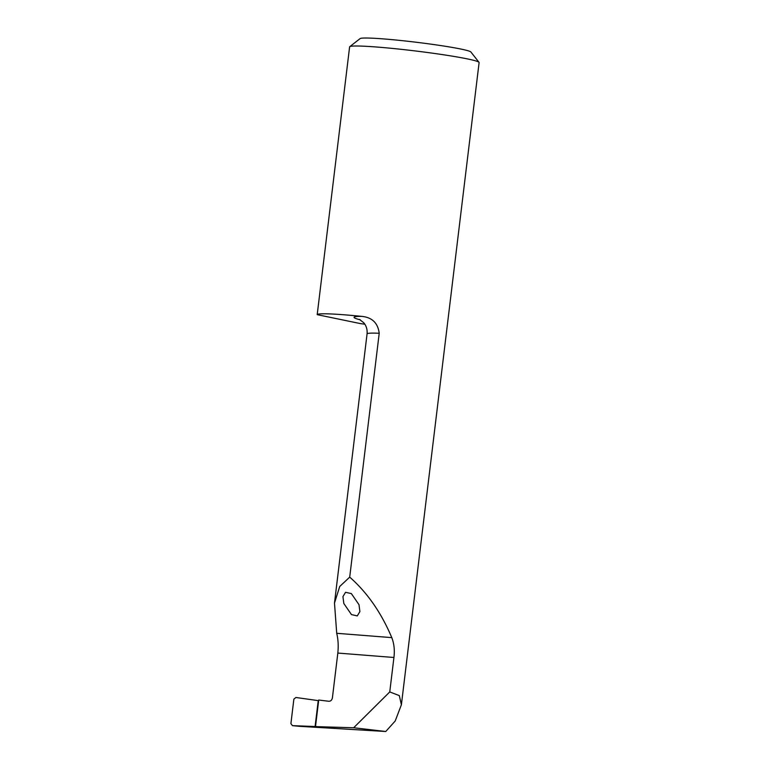 <?xml version="1.0" encoding="UTF-8"?>
<svg xmlns="http://www.w3.org/2000/svg" width="770" height="770" viewBox="0 0 770 770"><rect width="100%" height="100%" fill="white"/><g stroke="black" fill="none" stroke-linecap="round" stroke-linejoin="round"><path stroke-width="1.16" d="M343.824 603.507L342.929 596.625L345.547 592.294L351.351 593.603L359.003 604.7L359.898 611.582L357.28 615.913L351.476 614.595L343.824 603.507M299.357 726.312L385.76 731.5L395.212 720.98L401.391 704.771L399.322 695.618L389.755 691.932L393.932 657.484C394.827 650.313 394.115 643.691 391.795 637.627C381.275 612.718 367.252 592.553 349.705 577.134L379.215 333.275C377.916 322.919 371.997 317.279 361.448 316.345A71.312 4.225 -173.1 0 0 360.379 319.868M364.845 324.208A65.219 3.869 6.9 0 1 360.206 323.554L317.202 314.661L349.609 46.883A65.219 3.869 6.9 0 1 349.753 46.681A65.219 3.869 6.9 0 1 397.012 48.885A65.219 3.869 6.9 0 1 467.467 58.915A65.219 3.869 6.9 0 1 479.017 62.332A65.219 3.869 6.9 0 1 479.104 62.572L401.391 704.771M317.202 314.661A65.219 3.869 6.9 0 1 361.448 316.345M385.76 731.5L353.661 727.756L317.23 726.668M316.951 726.601L292.436 725.648L299.52 726.331M479.017 62.332L470.903 52.014A55.902 3.311 -173.1 0 0 415.877 42.206A55.902 3.311 -173.1 0 0 360.1 38.606L349.753 46.681M299.684 726.341L292.523 725.658L290.896 723.684L293.87 699.122L295.94 697.485L318.636 700.69M349.705 577.134L339.724 586.48L334.488 603.074L336.711 633.296C338.184 639.321 338.559 645.915 337.828 653.066L332.409 697.812C331.937 700.103 330.734 701.258 328.819 701.268L318.713 700.036L315.527 726.38M389.755 691.932L353.661 727.756M334.488 603.074L367.069 333.882A56.403 3.349 6.9 0 1 379.215 333.275M391.795 637.627L336.711 633.296M393.932 657.484L337.828 653.066M318.231 700.642L315.074 726.659M367.069 333.882C367.463 329.57 366.347 325.845 363.719 322.707L359.378 319.367"/></g></svg>

